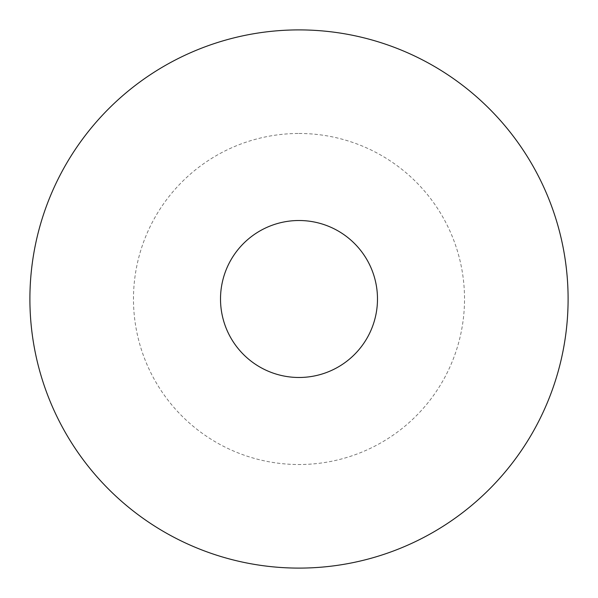 <?xml version="1.0" encoding="UTF-8"?>
<svg xmlns="http://www.w3.org/2000/svg" width="598" height="598" viewBox="0 0 598 598"><rect width="100%" height="100%" fill="white"/><g stroke="black" fill="none" stroke-linecap="round" stroke-linejoin="round"><path stroke-width="0.45" stroke-dasharray="2.99 2.24" d="M299 29.9A269.1 269.1 0 0 1 532.048 433.55A269.1 269.1 0 0 1 65.952 433.55A269.1 269.1 0 0 1 299 29.9M299 133.474A165.526 165.526 0 0 1 442.348 381.763A165.526 165.526 0 0 1 155.652 381.763A165.526 165.526 0 0 1 299 133.474M299 220.513A78.488 78.488 0 0 1 366.97 338.244A78.488 78.488 0 0 1 231.03 338.244A78.488 78.488 0 0 1 299 220.513"/><path stroke-width="0.9" d="M299 29.9A269.1 269.1 0 0 1 532.048 433.55A269.1 269.1 0 0 1 65.952 433.55A269.1 269.1 0 0 1 299 29.9M299 220.513A78.488 78.488 0 0 1 366.97 338.244A78.488 78.488 0 0 1 231.03 338.244A78.488 78.488 0 0 1 299 220.513"/></g></svg>
